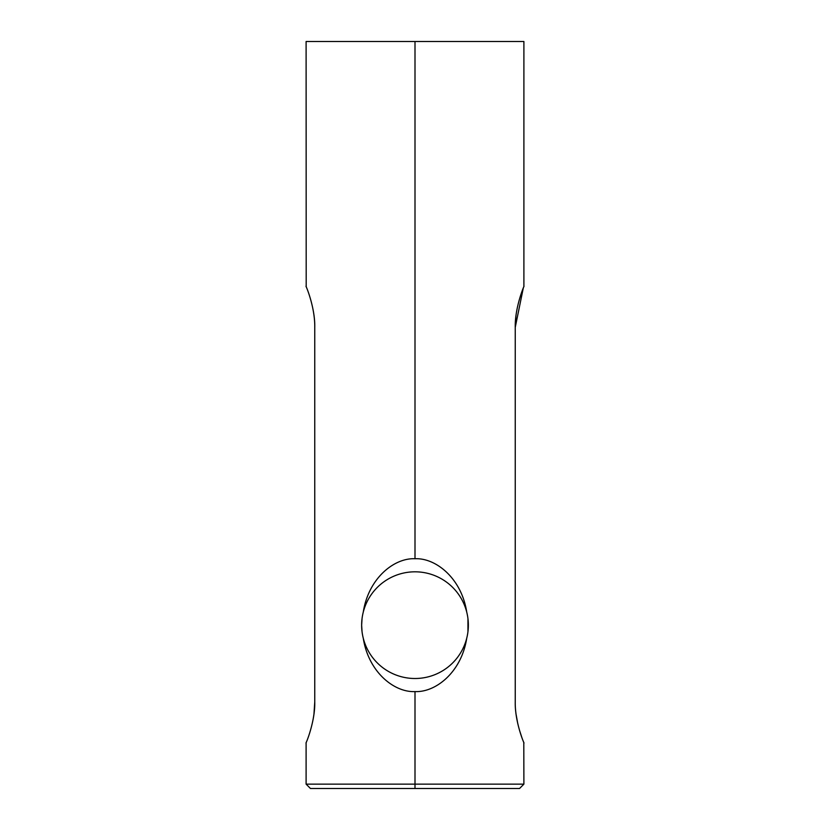 <?xml version="1.0" encoding="UTF-8"?>
<svg xmlns="http://www.w3.org/2000/svg" width="830" height="830" viewBox="0 0 830 830"><rect width="100%" height="100%" fill="white"/><g stroke="black" fill="none" stroke-linecap="round" stroke-linejoin="round"><path stroke-width="1.25" d="M511.913 41.5L415 41.5L415 558.735C394.157 557.77 368.51 578.261 363.281 612.052C361.092 620.778 361.092 629.524 363.281 638.27C368.479 671.999 394.157 692.573 415 691.587L415 784.143L306.104 784.143L415 784.143L415 691.587C435.833 692.552 461.501 672.061 466.719 638.27C468.909 629.545 468.909 620.799 466.719 612.052C461.532 578.323 435.843 557.75 415 558.735L415 41.5L523.896 41.5L523.896 286.506L523.242 288.135M362.056 631.786L361.641 625.177L362.056 631.786M361.641 625.166L362.056 618.537L361.641 625.166A53.359 53.359 0 0 1 363.281 612.052C361.092 620.778 361.092 629.524 363.281 638.27A53.359 53.359 0 0 1 361.641 625.208A53.359 53.359 0 0 0 466.719 638.27C468.909 629.545 468.909 620.799 466.719 612.052A53.359 53.359 0 0 1 468.359 625.115A53.359 53.359 0 0 0 363.281 612.052A53.359 53.359 0 0 1 466.719 612.052C461.532 578.323 435.843 557.75 415 558.735C394.157 557.77 368.51 578.261 363.281 612.052A53.359 53.359 0 0 0 361.641 625.156M306.197 286.734L306.104 41.5L415 41.5M314.757 701.931L314.757 327.342C315.047 304.299 303.801 281.349 306.363 287.149C307.671 289.877 315.234 309.953 314.757 327.342L314.757 701.931C315.047 724.974 303.801 747.923 306.363 742.124C307.671 739.385 315.234 719.32 314.757 701.931L313.958 714.142M306.28 742.352L306.747 741.159M515.949 315.825L515.243 327.311C514.828 309.382 522.464 289.649 523.657 287.087C526.106 281.474 514.88 304.786 515.243 327.342L515.243 702.097M516.042 714.122L517.796 723.77M519.456 730.12L521.738 737.133M523.232 741.128L523.657 742.186M306.104 742.767L306.104 784.143L310.462 788.5L415 788.5L415 784.143L415 788.5L519.538 788.5L415 788.5L519.538 788.5L523.896 784.143L415 784.143L523.896 784.143L523.792 742.528M467.944 618.537L467.944 631.786L468.359 625.156A53.359 53.359 0 0 1 363.281 638.27C368.479 671.999 394.157 692.573 415 691.587C435.833 692.552 461.501 672.061 466.719 638.27A53.359 53.359 0 0 0 468.359 625.166L467.944 618.537M515.243 701.931C514.828 719.89 522.464 739.623 523.657 742.186C526.106 747.799 514.88 724.486 515.243 701.931L515.243 327.342L523.305 287.969M306.104 286.506L306.758 288.124M523.896 742.767L523.242 741.138"/></g></svg>
